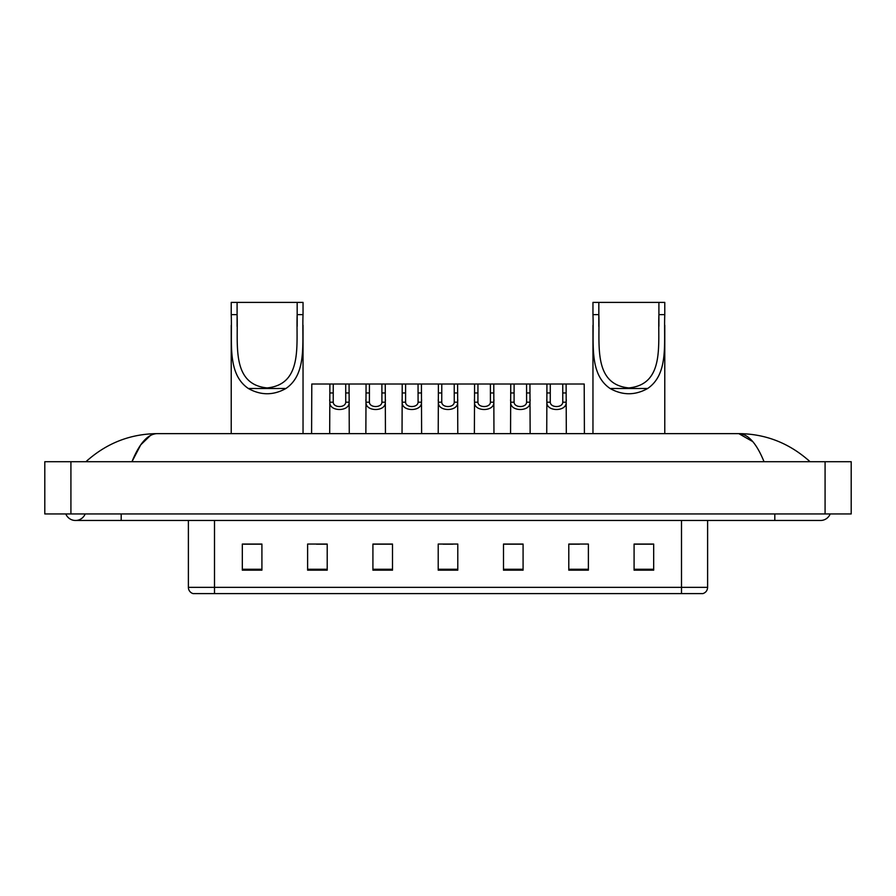 <?xml version="1.0" encoding="UTF-8"?>
<svg xmlns="http://www.w3.org/2000/svg" width="896" height="896" viewBox="0 0 896 896"><rect width="100%" height="100%" fill="white"/><g stroke="black" fill="none" stroke-linecap="round" stroke-linejoin="round"><path stroke-width="1.34" d="M65.8 513.946A10.45 10.45 0 0 0 85.176 513.946A10.45 10.45 0 0 1 65.8 513.946A10.45 10.45 0 0 0 75.488 520.475A10.45 10.45 0 0 1 65.8 513.946M830.2 513.946A10.45 10.45 0 0 1 820.512 520.475A10.45 10.45 0 0 0 830.2 513.946A10.45 10.45 0 0 1 820.512 520.475A10.45 10.45 0 0 0 830.2 513.946M764.042 461.709C756.549 443.274 748.138 433.91 738.797 433.63L157.203 433.63C147.862 433.91 139.451 443.274 131.958 461.709L140.75 444.83L150.416 435.478M70.918 461.709L851.2 461.709L851.2 513.946L44.8 513.946L44.8 461.709L70.918 461.709L70.918 513.946M807.845 459.693L810.062 461.709C789.51 443.206 765.755 433.843 738.797 433.63L752.741 441.582M88.155 459.693L85.938 461.709C106.389 443.24 130.144 433.888 157.203 433.63M681.498 593.611L681.498 587.339L707.616 587.339C707.437 590.475 705.869 592.558 702.912 593.611L193.088 593.611A6.53 6.53 0 0 1 188.384 587.339L188.384 520.475M653.677 570.17L653.677 544.051L634.088 544.051L634.088 570.17L653.677 570.17M588.381 570.17L588.381 544.051L568.792 544.051L568.792 570.17L588.381 570.17M523.085 570.17L523.085 544.051L503.496 544.051L503.496 570.17L523.085 570.17M261.912 570.17L261.912 544.051L242.323 544.051L242.323 570.17L261.912 570.17M327.208 570.17L327.208 544.051L307.619 544.051L307.619 570.17L327.208 570.17M392.504 570.17L392.504 544.051L372.915 544.051L372.915 570.17L392.504 570.17M457.789 570.17L457.789 544.051L438.211 544.051L438.211 570.17L457.789 570.17M669.614 593.611L214.502 593.611L214.502 587.339L681.498 587.339L681.498 520.475M569.71 544.186L579.51 544.186M634.088 544.186L652.378 544.186M388.842 544.186L380.554 544.186M316.49 544.186L326.29 544.186M243.622 544.186L261.912 544.186M515.446 544.186L507.158 544.186M443.106 544.186L452.894 544.186M392.504 544.186L372.915 544.186M523.085 544.186L503.496 544.186M237.093 302.389L303.038 302.389L303.038 314.619C301.918 342.518 307.362 373.834 285.925 388.494C273.392 395.494 260.87 395.494 248.338 388.494C226.923 373.845 232.333 342.642 231.224 314.619L231.224 302.389L237.093 302.389L237.093 326.446M231.224 314.619L237.093 314.619C238.258 343.885 230.944 384.373 267.109 387.923C303.352 384.294 295.994 344.019 297.17 314.619L297.17 302.389M303.038 314.619L297.17 314.619L297.17 326.312M231.224 325.315L231.224 433.63M303.038 325.248L303.038 433.63M598.83 302.389L664.776 302.389L664.776 314.619C663.656 342.518 669.099 373.834 647.662 388.494C635.13 395.494 622.608 395.494 610.075 388.494C588.661 373.845 594.07 342.642 592.962 314.619L592.962 302.389L598.83 302.389L598.83 326.446M592.962 314.619L598.83 314.619C599.995 343.885 592.682 384.373 628.846 387.923C665.09 384.294 657.731 344.019 658.907 314.619L658.907 302.389M664.776 314.619L658.907 314.619L658.907 326.312M592.962 325.315L592.962 433.63M664.776 325.248L664.776 433.63M333.245 384.014L333.222 402.203C333.446 407.994 345.509 407.994 345.733 402.203L345.71 384.014L329.885 384.014L329.683 433.63M345.71 384.014L349.07 384.014L349.272 433.63M349.272 399.84L349.093 402.203C349.877 411.925 329.078 411.925 329.862 402.203L329.683 399.84M369.421 384.014L369.398 402.203C369.622 407.994 381.685 407.994 381.909 402.203L381.886 384.014L366.061 384.014L365.859 433.63M381.886 384.014L385.246 384.014L385.448 433.63M385.448 399.84L385.269 402.203C386.053 411.925 365.254 411.925 366.038 402.203L365.859 399.84M405.597 384.014L405.574 402.203C405.798 407.994 417.861 407.994 418.085 402.203L418.051 384.014L402.226 384.014L402.035 433.63M418.051 384.014L421.422 384.014L421.624 433.63M421.624 399.84L421.445 402.203C422.218 411.925 401.43 411.925 402.214 402.203L402.035 399.84M441.773 384.014L441.739 402.203C441.974 407.994 454.026 407.994 454.261 402.203L454.227 384.014L438.402 384.014L438.211 433.63M454.227 384.014L457.598 384.014L457.789 433.63M457.789 399.84L457.61 402.203C458.394 411.925 437.606 411.925 438.39 402.203L438.211 399.84M477.949 384.014L477.915 402.203C478.139 407.994 490.202 407.994 490.426 402.203L490.403 384.014L474.578 384.014L474.376 433.63M490.403 384.014L493.774 384.014L493.965 433.63M493.965 399.84L493.786 402.203C494.57 411.925 473.782 411.925 474.555 402.203L474.376 399.84M514.114 384.014L514.091 402.203C514.315 407.994 526.378 407.994 526.602 402.203L526.579 384.014L510.754 384.014L510.552 433.63M526.579 384.014L529.939 384.014L530.141 433.63M530.141 399.84L529.962 402.203C530.746 411.925 509.947 411.925 510.731 402.203L510.552 399.84M550.29 384.014L550.267 402.203C550.491 407.994 562.554 407.994 562.778 402.203L562.755 384.014L546.93 384.014L546.728 433.63M562.755 384.014L566.115 384.014L566.317 433.63M566.317 399.84L566.138 402.203C566.922 411.925 546.123 411.925 546.907 402.203L546.728 399.84M329.885 384.014L311.797 384.014L311.595 433.63M349.07 384.014L366.061 384.014M385.246 384.014L402.226 384.014M421.422 384.014L438.402 384.014M457.598 384.014L474.578 384.014M493.774 384.014L510.754 384.014M529.939 384.014L546.93 384.014M566.115 384.014L584.203 384.014L584.405 433.63M774.805 513.946L774.805 520.475L820.512 520.475M121.195 513.946L121.195 520.475L774.805 520.475M825.082 461.709L825.082 513.946M188.384 587.339L214.502 587.339L214.502 520.475M457.789 569.262L438.211 569.262M392.504 569.262L372.915 569.262M327.208 569.262L307.619 569.262M261.912 569.262L242.323 569.262M523.085 569.262L503.496 569.262M588.381 569.262L568.792 569.262M653.677 569.262L634.088 569.262M248.338 388.494L285.925 388.494M610.075 388.494L647.662 388.494M349.093 402.203L345.733 402.203M333.222 402.203L329.862 402.203M333.245 392.963L329.885 392.963M349.07 392.963L345.71 392.963M385.269 402.203L381.909 402.203M369.398 402.203L366.038 402.203M369.421 392.963L366.061 392.963M385.246 392.963L381.886 392.963M421.445 402.203L418.085 402.203M405.574 402.203L402.214 402.203M405.597 392.963L402.226 392.963M421.422 392.963L418.051 392.963M457.61 402.203L454.261 402.203M441.739 402.203L438.39 402.203M441.773 392.963L438.402 392.963M457.598 392.963L454.227 392.963M493.786 402.203L490.426 402.203M477.915 402.203L474.555 402.203M477.949 392.963L474.578 392.963M493.774 392.963L490.403 392.963M529.962 402.203L526.602 402.203M514.091 402.203L510.731 402.203M514.114 392.963L510.754 392.963M529.939 392.963L526.579 392.963M566.138 402.203L562.778 402.203M550.267 402.203L546.907 402.203M550.29 392.963L546.93 392.963M566.115 392.963L562.755 392.963M121.195 520.475L75.488 520.475M707.616 587.339L707.616 520.475"/></g></svg>
